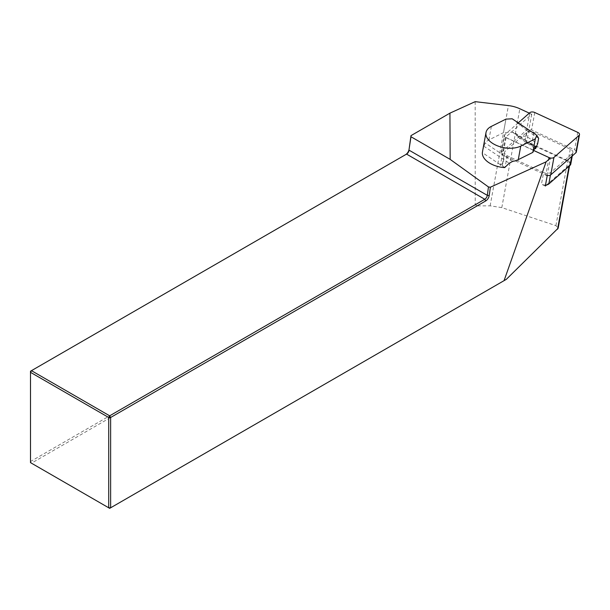 <?xml version="1.0" encoding="UTF-8"?>
<svg xmlns="http://www.w3.org/2000/svg" width="610" height="610" viewBox="0 0 610 610"><rect width="100%" height="100%" fill="white"/><g stroke="black" fill="none" stroke-linecap="round" stroke-linejoin="round"><path stroke-width="0.46" stroke-dasharray="3.05 2.29" d="M570.769 164.166A5.437 3.103 10.3 0 0 568.124 160.811L531.729 143.99A5.437 3.103 10.3 0 0 528.71 143.197A5.437 3.103 10.3 0 0 524.371 144.219L526.628 142.237L567.674 161.208A4.529 2.585 10.3 0 1 569.877 164.006A4.529 2.585 10.3 0 1 569.29 164.982L546.545 184.944M503.128 162.87A5.437 3.103 10.3 0 0 502.419 164.037A5.437 3.103 10.3 0 0 505.057 167.399L500.413 165.249L503.128 162.87L505.248 151.227A5.437 3.103 10.3 0 0 504.546 152.393A5.437 3.103 10.3 0 0 507.184 155.756L543.586 172.577L541.459 184.22A5.437 3.103 10.3 0 0 545.508 185.043M545.332 186.012L541.459 184.22M475.182 101.656L475.228 204.762L30.5 461.526L30.5 371.223L405.604 154.658A4.987 2.882 120 0 0 405.612 154.65M504.699 167.605L482.365 152.622M547.261 175.436L550.433 158.036L505.522 137.273L531.737 114.261L529.305 113.14M506.346 279.327L109.67 508.343L30.5 462.639L30.5 461.526L31.461 463.196L477.165 205.867L490.135 205.829L501.809 207.613L555.916 225.647L558.165 228.178M531.737 114.261L526.628 142.237M475.228 204.762L477.165 205.867M406.565 154.101L405.604 154.658L406.565 154.101M507.184 155.756L505.057 167.399M505.522 137.273L500.413 165.249M543.586 172.577A5.437 3.103 10.3 0 0 550.944 172.34L572.188 153.697A5.437 3.103 10.3 0 0 572.889 152.523A5.437 3.103 10.3 0 0 570.251 149.168L533.857 132.347A5.437 3.103 10.3 0 0 526.499 132.576L505.248 151.227M526.499 132.576L524.371 144.219M482.678 150.739L485.057 142.87A20.397 11.643 -169.7 0 1 488.892 139.926L503.456 132.675L505.926 119.125M534.65 148.123L517.524 136.632L514.863 132.782L512.385 132.195L503.456 132.675M538.63 138.34L527.2 130.677L526.201 136.167L537.624 143.838M526.201 136.167L517.524 136.632M535.527 146.88L514.764 132.713M527.2 130.677L512.187 118.79M518.241 122.854L504.767 134.673L501.588 152.103A3.629 2.066 10.3 0 0 501.115 152.889A3.629 2.066 10.3 0 0 502.876 155.123L545.858 174.994L548.664 159.584M533.659 150.449L506.056 137.692A3.629 2.066 -169.7 0 1 504.302 135.458A3.629 2.066 -169.7 0 1 504.767 134.673M501.588 152.103L526.674 130.082A3.629 2.066 10.3 0 1 531.577 129.93L574.559 149.801A3.629 2.066 -169.7 0 1 576.32 152.035M569.061 166.217L569.29 164.982M555.916 225.647L567.674 161.208M501.809 207.613L519.85 108.771M490.135 205.829L508.427 105.591M512.667 161.398L485.057 142.87M512.385 132.195L534.97 147.353M488.892 139.926L491.37 126.377M535.29 146.728L515.549 133.476M483.707 146.103L509.22 163.221M572.188 153.697L571.677 156.48M550.944 172.34L550.441 175.062M533.857 132.347L531.729 143.99M570.251 149.168L568.124 160.811M577.739 132.37L574.559 149.801M534.764 112.499L531.577 129.93M529.854 112.652L526.674 130.082M506.056 137.692L502.876 155.123M569.549 165.79L569.877 164.006M502.419 164.037L504.546 152.393M572.264 155.962L572.889 152.523M501.115 152.889L504.302 135.458"/><path stroke-width="0.91" d="M545.508 185.043A5.437 3.103 10.3 0 0 546.545 184.944A5.437 3.103 10.3 0 0 548.817 183.991L570.06 165.34A5.437 3.103 10.3 0 0 570.769 164.166L572.264 155.962M547.261 175.436L545.332 186.012L546.545 184.944M405.612 154.65A4.987 2.882 120 0 0 409.074 149.29L410.98 136.747L450.157 159.37L488.473 186.965L487.298 195.352L409.089 150.197A3.629 2.097 -60 0 1 406.565 154.101L31.461 370.666L109.67 415.822L484.775 199.256A3.629 2.097 120 0 0 487.298 195.352L489.205 195.551A4.987 2.882 -60 0 1 485.735 200.919L110.631 417.484L110.631 507.794L504.066 280.646L546.11 161.833L550.433 158.036M529.305 113.14L519.85 108.771A22.661 12.932 10.3 0 0 508.427 105.591L475.182 101.656L449.936 113.147L410.995 135.633L409.074 149.29M410.98 136.747L410.995 135.633M482.678 150.739L482.365 152.622A20.397 11.643 10.3 0 0 488.686 162.527A20.397 11.643 10.3 0 0 504.699 167.605L509.22 163.221L512.667 161.398A20.397 11.643 -169.7 0 0 518.279 159.637L532.835 152.386L535.565 146.674M449.936 113.147L450.157 159.37M546.11 161.833L490.379 187.209L488.473 186.965M558.165 228.178L506.346 279.327L504.066 280.646M109.67 508.343L110.631 507.794L108.71 507.794L108.71 417.484L30.5 372.329L30.5 462.639L109.67 508.343M490.379 187.209L489.205 195.551M406.565 154.101L484.775 199.256L485.735 200.919M31.461 370.666L30.5 371.223L30.5 372.329L31.461 370.666M109.67 415.822L108.71 417.484L110.631 417.484L109.67 415.822M532.835 152.386L535.305 138.844L536.808 135.313L512.187 118.79L505.926 119.125L491.37 126.377A20.397 11.643 10.3 0 0 485.995 132.568A20.397 11.643 10.3 0 0 492.232 143.121A20.397 11.643 10.3 0 0 520.749 146.087L518.279 159.637M535.305 138.844L520.749 146.087M535.29 146.728L535.542 148.726L537.624 143.838L538.63 138.34L536.808 135.313M535.542 148.726L534.65 148.123M533.659 150.449L549.038 157.563A3.629 2.066 10.3 0 0 553.941 157.403L579.027 135.389A3.629 2.066 10.3 0 0 579.5 134.604A3.629 2.066 10.3 0 0 577.739 132.37L534.764 112.499A3.629 2.066 -169.7 0 0 529.854 112.652L518.241 122.854M579.5 134.604L576.32 152.035A3.629 2.066 -169.7 0 1 575.848 152.813L550.761 174.834A3.629 2.066 -169.7 0 1 545.858 174.994M557.563 229.223L569.061 166.217M571.677 156.48L570.06 165.34M550.441 175.062L548.817 183.991M553.941 157.403L550.761 174.834M579.027 135.389L575.848 152.813M549.038 157.563L548.664 159.584M558.142 228.3L569.549 165.79M485.995 132.568L482.685 150.678"/></g></svg>
